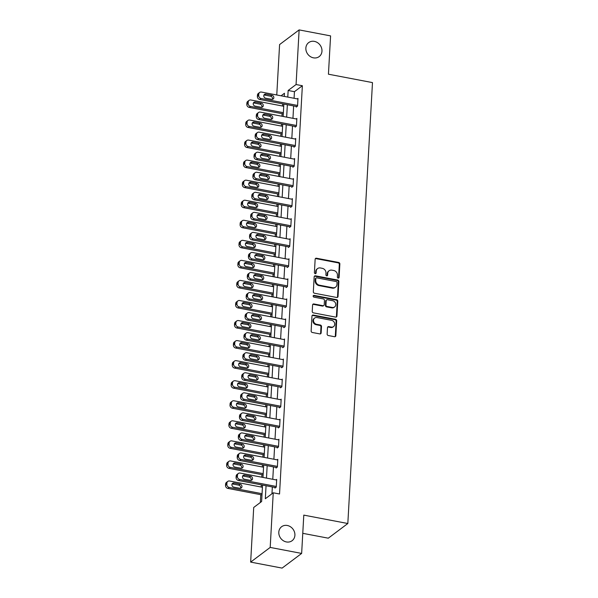 <?xml version="1.0" encoding="UTF-8"?>
<svg xmlns="http://www.w3.org/2000/svg" width="598" height="598" viewBox="0 0 598 598"><rect width="100%" height="100%" fill="white"/><g stroke="black" fill="none" stroke-linecap="round" stroke-linejoin="round"><path stroke-width="0.9" d="M338.184 278.085A0.942 0.822 53.1 0 0 339.103 277.367L339.851 263.957A1.338 1.174 53.1 0 0 338.685 262.462L316.454 258.224A1.338 1.174 53.1 0 0 315.146 259.248L314.399 272.658A0.942 0.822 53.1 0 0 316.125 272.987L316.222 271.253A4.291 3.76 53.1 0 1 317.598 268.569A4.291 3.76 53.1 0 1 320.401 267.964L322.255 268.315A4.291 3.76 53.1 0 1 325.985 273.107L325.888 274.841A0.942 0.822 53.1 0 0 327.614 275.177L327.711 273.436A4.291 3.76 53.1 0 1 329.087 270.759A4.291 3.76 53.1 0 1 331.89 270.154L333.744 270.505A4.291 3.76 53.1 0 1 337.466 275.297L337.369 277.031A0.942 0.822 53.1 0 0 338.184 278.085M338.49 278.085A0.942 0.822 53.1 0 0 338.573 277.764L339.32 264.353A1.338 1.174 53.1 0 0 338.162 262.858L315.923 258.62A1.338 1.174 53.1 0 0 315.348 258.65M315.52 273.705A0.942 0.822 53.1 0 0 315.602 273.383L315.699 271.649L316.222 271.253M327.001 275.895A0.942 0.822 53.1 0 0 327.084 275.573L327.181 273.839L327.711 273.436M287.309 525.485A8.746 7.654 53.1 0 0 281.598 526.726A8.746 7.654 53.1 0 0 279.214 535.367A8.746 7.654 53.1 0 0 286.39 541.945A8.746 7.654 53.1 0 0 292.108 540.704A8.746 7.654 53.1 0 0 294.493 532.063A8.746 7.654 53.1 0 0 287.309 525.485M314.376 41.382A8.746 7.654 53.1 0 0 308.665 42.615A8.746 7.654 53.1 0 0 306.273 51.264A8.746 7.654 53.1 0 0 313.457 57.834A8.746 7.654 53.1 0 0 319.168 56.601A8.746 7.654 53.1 0 0 321.56 47.96A8.746 7.654 53.1 0 0 314.376 41.382M327.136 334.028A1.338 1.174 53.1 0 0 328.295 335.523L334.536 336.719A1.338 1.174 53.1 0 0 335.837 335.687L336.674 320.797A1.338 1.174 53.1 0 0 335.508 319.302L313.277 315.064A1.338 1.174 53.1 0 0 311.969 316.088L311.139 330.978A1.338 1.174 53.1 0 0 312.306 332.481L319.84 333.916A1.338 1.174 53.1 0 0 321.141 332.884L321.5 326.515A1.338 1.174 53.1 0 0 320.334 325.02L316.596 324.303A3.588 3.14 53.1 0 1 313.651 321.612A3.588 3.14 53.1 0 1 314.63 318.061A3.588 3.14 53.1 0 1 316.977 317.553L331.613 320.349A3.588 3.14 53.1 0 1 334.559 323.04A3.588 3.14 53.1 0 1 333.579 326.59A3.588 3.14 53.1 0 1 331.232 327.099L328.795 326.628A1.338 1.174 53.1 0 0 327.487 327.659L327.136 334.028M276.769 94.985L279.587 44.573L299.127 29.9L330.582 35.895L328.437 74.204L372.479 82.599L347.827 523.512L303.791 515.117L301.646 553.427L270.191 547.424L250.652 562.105L253.709 507.47L261.625 501.52L262.544 485.083M299.127 29.9L296.07 84.535L288.146 90.485L287.78 97.078M266.05 485.748L265.325 498.747L273.241 492.797L279.535 493.993L302.364 85.731L296.07 84.535M273.241 492.797L270.191 547.424M336.726 297.475A1.338 1.174 53.1 0 0 338.034 296.451L338.864 281.561A1.338 1.174 53.1 0 0 337.706 280.058L315.467 275.828A1.338 1.174 53.1 0 0 314.167 276.852L313.33 291.742A1.338 1.174 53.1 0 0 314.496 293.237L336.726 297.475M337.773 301.183L336.936 316.065A1.338 1.174 53.1 0 1 335.635 317.097L313.397 312.859A1.338 1.174 53.1 0 1 312.238 311.356L312.59 304.987A1.338 1.174 53.1 0 1 313.898 303.963L322.913 305.683A1.338 1.174 53.1 0 0 324.221 304.651L324.452 300.428A1.338 1.174 53.1 0 0 323.294 298.933L313.905 297.139A0.942 0.822 53.1 0 1 314.002 295.375L336.607 299.68A1.338 1.174 53.1 0 1 337.773 301.183L337.242 301.579L336.412 316.462L336.936 316.065M302.767 533.326L328.295 538.185L347.827 523.512M302.364 85.731L294.44 91.681L294.074 98.281M293.64 105.936L292.953 118.337M292.519 125.991L291.831 138.385M291.398 146.047L290.71 158.44M290.277 166.095L289.589 178.496M289.155 186.15L288.468 198.543M288.034 206.205L287.346 218.599M286.913 226.253L286.225 238.654M285.792 246.309L285.104 258.702M284.678 266.364L283.983 278.758M283.557 286.42L282.861 298.813M282.435 306.468L281.74 318.869M281.314 326.523L280.619 338.916M280.193 346.578L279.498 358.972M279.072 366.626L278.376 379.027M277.95 386.682L277.255 399.075M276.829 406.737L276.134 419.131M275.708 426.793L275.013 439.186M274.587 446.841L273.891 459.242M273.465 466.896L272.77 479.29M272.344 486.951L271.963 493.761M296.272 106.437L296.234 107.079L297.557 106.093L297.983 98.378L297.296 98.894M295.15 126.492L295.113 127.135L296.436 126.141L296.862 118.426L296.174 118.95M294.029 146.547L293.992 147.19L295.315 146.196L295.741 138.482L295.053 138.998M292.908 166.595L292.871 167.238L294.194 166.251L294.62 158.537L293.932 159.053M291.787 186.651L291.749 187.294L293.072 186.299L293.498 178.593L292.811 179.108M290.665 206.706L290.628 207.349L291.951 206.355L292.377 198.641L291.689 199.164M289.544 226.754L289.507 227.397L290.83 226.41L291.256 218.696L290.568 219.212M288.423 246.81L288.386 247.452L289.709 246.466L290.135 238.751L289.447 239.267M287.302 266.865L287.264 267.508L288.587 266.514L289.021 258.799L288.326 259.323M286.18 286.92L286.143 287.563L287.466 286.569L287.9 278.855L287.204 279.371M285.059 306.968L285.022 307.611L286.345 306.625L286.778 298.91L286.083 299.426M283.938 327.024L283.901 327.667L285.224 326.672L285.657 318.966L284.962 319.481M282.817 347.079L282.779 347.722L284.102 346.728L284.536 339.014L283.841 339.537M281.695 367.127L281.658 367.77L282.981 366.783L283.415 359.069L282.719 359.585M280.574 387.183L280.537 387.825L281.86 386.831L282.293 379.125L281.598 379.64M279.453 407.238L279.416 407.881L280.739 406.887L281.172 399.172L280.477 399.696M278.332 427.293L278.294 427.936L279.617 426.942L280.051 419.228L279.356 419.744M277.21 447.341L277.173 447.984L278.496 446.998L278.93 439.283L278.234 439.799M276.089 467.397L276.052 468.04L277.375 467.045L277.808 459.331L277.113 459.855M274.968 487.452L274.931 488.095L276.254 487.101L276.687 479.387L275.992 479.91M282.63 103.835L282.51 106.025M282.084 113.68L281.942 116.236M281.509 123.891L281.389 126.073M280.963 133.735L280.821 136.284M280.387 143.946L280.268 146.129M279.842 153.783L279.7 156.34M279.266 164.002L279.146 166.184M278.72 173.839L278.578 176.395M278.145 184.049L278.025 186.232M277.599 193.894L277.457 196.45M277.024 204.105L276.904 206.288M276.478 213.942L276.336 216.498M275.902 224.16L275.783 226.343M275.357 233.997L275.215 236.554M274.781 244.208L274.661 246.391M274.235 254.053L274.093 256.609M273.66 264.264L273.54 266.446M273.114 274.108L272.972 276.657M272.539 284.319L272.419 286.502M271.993 294.156L271.851 296.713M271.417 304.375L271.298 306.557M270.872 314.212L270.73 316.768M270.296 324.422L270.176 326.605M269.75 334.267L269.608 336.824M269.175 344.478L269.055 346.661M268.629 354.315L268.487 356.871M268.061 364.533L267.934 366.716M267.508 374.37L267.366 376.927M266.94 384.581L266.813 386.764M266.387 394.426L266.245 396.982M265.818 404.637L265.691 406.819M265.265 414.481L265.123 417.03M264.697 424.692L264.57 426.875M264.144 434.529L264.002 437.086M263.576 444.74L263.449 446.93M263.023 454.585L262.881 457.141M262.455 464.796L262.328 466.978M261.902 474.64L261.76 477.189M261.333 484.851L261.206 487.034M260.78 494.688L260.347 502.484M301.646 553.427L282.106 568.1L250.652 562.105M284.274 96.413L284.454 93.258L281.067 95.8M262.978 477.421L263.666 465.027M264.099 457.373L264.787 444.972M265.22 437.317L265.908 424.924M266.342 417.262L267.029 404.868M267.463 397.214L268.151 384.813M268.577 377.159L269.272 364.765M269.698 357.103L270.393 344.71M270.819 337.055L271.514 324.654M271.941 317L272.636 304.606M273.062 296.944L273.757 284.551M274.183 276.889L274.878 264.495M275.304 256.841L275.999 244.44M276.426 236.786L277.121 224.392M277.547 216.73L278.242 204.337M278.668 196.682L279.363 184.281M279.789 176.627L280.484 164.233M280.911 156.571L281.606 144.178M282.032 136.516L282.727 124.122M283.153 116.468L283.848 104.067M287.354 104.74L286.659 117.133M286.233 124.788L285.538 137.189M285.111 144.843L284.416 157.244M283.99 164.899L283.295 177.292M282.869 184.954L282.174 197.347M281.748 205.002L281.053 217.403M280.626 225.057L279.931 237.451M279.505 245.113L278.81 257.506M278.384 265.161L277.689 277.562M277.263 285.216L276.568 297.61M276.141 305.272L275.446 317.665M275.02 325.327L274.325 337.721M273.899 345.375L273.204 357.776M272.778 365.43L272.083 377.824M271.656 385.486L270.961 397.879M270.535 405.534L269.84 417.935M269.414 425.589L268.719 437.983M268.293 445.645L267.598 458.038M267.171 465.7L266.476 478.094M294.44 91.681L288.146 90.485M329.087 270.759L328.556 271.156A4.291 3.76 53.1 0 0 327.181 273.839M317.598 268.569L317.075 268.965A4.291 3.76 53.1 0 0 315.699 271.649M337.309 297.438A1.338 1.174 53.1 0 0 337.504 296.847L338.341 281.957A1.338 1.174 53.1 0 0 337.175 280.462L314.944 276.224A1.338 1.174 53.1 0 0 314.361 276.254M337.063 282.615A0.942 0.822 53.1 0 0 336.248 281.568L316.731 277.846A0.942 0.822 53.1 0 0 315.819 278.571L315.714 280.395A4.291 3.76 53.1 0 0 319.444 285.186L332.78 287.728A4.291 3.76 53.1 0 0 335.583 287.122A4.291 3.76 53.1 0 0 336.958 284.446L337.063 282.615M316.118 277.98L315.587 278.376A0.942 0.822 53.1 0 0 315.288 278.967L315.819 278.571M335.583 287.122L335.052 287.518A4.291 3.76 53.1 0 1 332.249 288.131L318.913 285.582A4.291 3.76 53.1 0 1 315.183 280.791L315.288 278.967M336.211 317.06A1.338 1.174 53.1 0 0 336.412 316.462M323.787 305.488L323.264 305.884A1.338 1.174 53.1 0 1 322.382 306.079L313.367 304.36A1.338 1.174 53.1 0 0 312.791 304.389M337.242 301.579A1.338 1.174 53.1 0 0 336.076 300.076L313.472 295.771A0.942 0.822 53.1 0 0 313.173 295.771M332.271 307.462A3.588 3.14 53.1 0 0 334.611 306.953A3.588 3.14 53.1 0 0 335.59 303.41A3.588 3.14 53.1 0 0 332.645 300.712L327.487 299.733A1.338 1.174 53.1 0 0 326.187 300.757L325.947 304.98A1.338 1.174 53.1 0 0 327.113 306.482L332.271 307.462L331.741 307.858A3.588 3.14 53.1 0 0 334.088 307.357L334.611 306.953M326.613 299.919L326.089 300.316A1.338 1.174 53.1 0 0 325.656 301.153L326.187 300.757M331.741 307.858L326.583 306.879A1.338 1.174 53.1 0 1 325.417 305.384L325.656 301.153M333.579 326.59L333.049 326.986A3.588 3.14 53.1 0 1 330.709 327.495L328.265 327.031A1.338 1.174 53.1 0 0 327.689 327.061M314.63 318.061L314.107 318.457A3.588 3.14 53.1 0 0 313.128 322.008A3.588 3.14 53.1 0 0 316.073 324.699L316.596 324.303M320.416 333.878A1.338 1.174 53.1 0 0 320.618 333.28L320.969 326.912A1.338 1.174 53.1 0 0 319.803 325.417L316.073 324.699M335.112 336.681A1.338 1.174 53.1 0 0 335.314 336.083L336.143 321.193A1.338 1.174 53.1 0 0 334.977 319.698L312.747 315.46A1.338 1.174 53.1 0 0 312.171 315.497M283.37 112.678L250.517 106.422A2.736 2.392 53.1 0 1 248.14 103.372L248.215 102.086A2.736 2.392 53.1 0 1 250.876 99.993L283.729 106.257M283.295 113.912L249.194 107.408A2.736 2.392 -126.9 0 1 246.825 104.358L246.892 103.073A2.736 2.392 -126.9 0 1 247.766 101.368L249.089 100.374M261.789 107.296A2.183 1.914 53.1 0 0 260.063 104.157L254.023 103.006A2.183 1.914 53.1 0 0 253.38 102.991M255.107 106.123L261.147 107.274A2.183 1.914 53.1 0 0 261.378 103.162L255.339 102.011A2.183 1.914 53.1 0 0 255.107 106.123M297.595 105.45L261.072 98.483A2.736 2.392 53.1 0 1 258.702 95.433L258.777 94.148A2.736 2.392 53.1 0 1 261.438 92.062L297.954 99.021M259.652 92.443L258.329 93.438A2.736 2.392 -126.9 0 0 257.454 95.142L257.379 96.428A2.736 2.392 -126.9 0 0 259.756 99.477L296.922 106.564M265.669 98.192A2.183 1.914 -126.9 0 1 265.901 94.08L271.941 95.232A2.183 1.914 -126.9 0 1 271.709 99.343L265.669 98.192M263.942 95.052A2.183 1.914 -126.9 0 1 264.578 95.067L270.617 96.226A2.183 1.914 -126.9 0 1 272.352 99.358M282.249 132.734L249.396 126.47A2.736 2.392 53.1 0 1 247.019 123.42L247.094 122.134A2.736 2.392 53.1 0 1 249.755 120.041L282.607 126.305M282.174 133.967L248.073 127.464A2.736 2.392 -126.9 0 1 245.703 124.414L245.771 123.128A2.736 2.392 -126.9 0 1 246.645 121.424L247.968 120.43M260.668 127.344A2.183 1.914 53.1 0 0 258.941 124.205L252.902 123.053A2.183 1.914 53.1 0 0 252.259 123.038M253.986 126.178L260.025 127.329A2.183 1.914 53.1 0 0 260.257 123.218L254.217 122.067A2.183 1.914 53.1 0 0 253.986 126.178M281.127 152.789L248.275 146.525A2.736 2.392 53.1 0 1 245.898 143.475L245.972 142.189A2.736 2.392 53.1 0 1 248.633 140.096L281.486 146.361M281.053 154.015L246.952 147.519A2.736 2.392 -126.9 0 1 244.582 144.469L244.649 143.184A2.736 2.392 -126.9 0 1 245.524 141.472L246.847 140.485M259.547 147.4A2.183 1.914 53.1 0 0 257.82 144.26L251.78 143.109A2.183 1.914 53.1 0 0 251.138 143.094M252.864 146.233L258.904 147.385A2.183 1.914 53.1 0 0 259.136 143.273L253.096 142.115A2.183 1.914 53.1 0 0 252.864 146.233M296.473 125.498L259.951 118.539A2.736 2.392 53.1 0 1 257.581 115.489L257.656 114.203A2.736 2.392 53.1 0 1 260.317 112.11L296.832 119.069M258.53 112.499L257.207 113.493A2.736 2.392 -126.9 0 0 256.333 115.197L256.258 116.483A2.736 2.392 -126.9 0 0 258.635 119.533L295.801 126.619M264.548 118.247A2.183 1.914 -126.9 0 1 264.779 114.136L270.819 115.287A2.183 1.914 -126.9 0 1 270.588 119.398L264.548 118.247M262.821 115.108A2.183 1.914 -126.9 0 1 263.456 115.122L269.496 116.274A2.183 1.914 -126.9 0 1 271.23 119.413M295.352 145.553L258.829 138.594A2.736 2.392 53.1 0 1 256.46 135.544L256.535 134.258A2.736 2.392 53.1 0 1 259.196 132.165L295.711 139.125M257.409 132.554L256.086 133.541A2.736 2.392 -126.9 0 0 255.211 135.245L255.137 136.531A2.736 2.392 -126.9 0 0 257.514 139.581L294.679 146.667M263.426 138.302A2.183 1.914 -126.9 0 1 263.658 134.184L269.698 135.335A2.183 1.914 -126.9 0 1 269.466 139.454L263.426 138.302M261.7 135.163A2.183 1.914 -126.9 0 1 262.335 135.178L268.375 136.329A2.183 1.914 -126.9 0 1 270.109 139.469M280.006 172.844L247.153 166.58A2.736 2.392 53.1 0 1 244.776 163.531L244.851 162.245A2.736 2.392 53.1 0 1 247.512 160.152L280.365 166.416M279.931 174.07L245.83 167.567A2.736 2.392 -126.9 0 1 243.461 164.517L243.528 163.232A2.736 2.392 -126.9 0 1 244.403 161.527L245.726 160.541M258.426 167.455A2.183 1.914 53.1 0 0 256.699 164.315L250.659 163.164A2.183 1.914 53.1 0 0 250.016 163.149M251.743 166.281L257.783 167.44A2.183 1.914 53.1 0 0 258.015 163.321L251.975 162.17A2.183 1.914 53.1 0 0 251.743 166.281M278.885 192.892L246.032 186.628A2.736 2.392 53.1 0 1 243.655 183.579L243.73 182.293A2.736 2.392 53.1 0 1 246.391 180.207L279.244 186.464M278.81 194.126L244.709 187.623A2.736 2.392 -126.9 0 1 242.34 184.573L242.407 183.287A2.736 2.392 -126.9 0 1 243.281 181.583L244.604 180.589M257.304 187.503A2.183 1.914 53.1 0 0 255.578 184.371L249.538 183.22A2.183 1.914 53.1 0 0 248.895 183.197M250.622 186.337L256.662 187.488A2.183 1.914 53.1 0 0 256.893 183.377L250.854 182.226A2.183 1.914 53.1 0 0 250.622 186.337M277.764 212.948L244.911 206.684A2.736 2.392 53.1 0 1 242.534 203.634L242.609 202.348A2.736 2.392 53.1 0 1 245.27 200.255L278.122 206.519M277.689 214.174L243.588 207.678A2.736 2.392 -126.9 0 1 241.218 204.628L241.286 203.342A2.736 2.392 -126.9 0 1 242.16 201.638L243.483 200.644M256.183 207.558A2.183 1.914 53.1 0 0 254.456 204.419L248.417 203.268A2.183 1.914 53.1 0 0 247.774 203.253M249.501 206.392L255.54 207.543A2.183 1.914 53.1 0 0 255.772 203.432L249.732 202.281A2.183 1.914 53.1 0 0 249.501 206.392M294.231 165.609L257.716 158.649A2.736 2.392 53.1 0 1 255.339 155.592L255.413 154.306A2.736 2.392 53.1 0 1 258.074 152.221L294.59 159.18M256.288 152.602L254.965 153.596A2.736 2.392 -126.9 0 0 254.09 155.301L254.015 156.586A2.736 2.392 -126.9 0 0 256.393 159.636L293.558 166.722M262.305 158.35A2.183 1.914 -126.9 0 1 262.537 154.239L268.577 155.39A2.183 1.914 -126.9 0 1 268.345 159.502L262.305 158.35M260.579 155.211A2.183 1.914 -126.9 0 1 261.214 155.233L267.254 156.384A2.183 1.914 -126.9 0 1 268.988 159.517M293.11 185.657L256.594 178.697A2.736 2.392 53.1 0 1 254.217 175.648L254.292 174.362A2.736 2.392 53.1 0 1 256.953 172.269L293.469 179.236M255.167 172.658L253.844 173.652A2.736 2.392 -126.9 0 0 252.969 175.356L252.894 176.642A2.736 2.392 -126.9 0 0 255.271 179.692L292.437 186.778M261.184 178.406A2.183 1.914 -126.9 0 1 261.416 174.295L267.456 175.446A2.183 1.914 -126.9 0 1 267.224 179.557L261.184 178.406M259.457 175.266A2.183 1.914 -126.9 0 1 260.093 175.281L266.132 176.432A2.183 1.914 -126.9 0 1 267.867 179.572M291.988 205.712L255.473 198.753A2.736 2.392 53.1 0 1 253.096 195.703L253.171 194.417A2.736 2.392 53.1 0 1 255.832 192.324L292.347 199.284M254.045 192.713L252.722 193.7A2.736 2.392 -126.9 0 0 251.848 195.404L251.78 196.69A2.736 2.392 -126.9 0 0 254.15 199.747L291.316 206.826M260.063 198.461A2.183 1.914 -126.9 0 1 260.294 194.343L266.334 195.494A2.183 1.914 -126.9 0 1 266.103 199.612L260.063 198.461M258.336 195.322A2.183 1.914 -126.9 0 1 258.971 195.337L265.011 196.488A2.183 1.914 -126.9 0 1 266.745 199.627M276.642 233.003L243.79 226.739A2.736 2.392 53.1 0 1 241.413 223.689L241.487 222.404A2.736 2.392 53.1 0 1 244.148 220.311L277.001 226.575M276.575 234.229L242.467 227.733A2.736 2.392 -126.9 0 1 240.097 224.676L240.164 223.39A2.736 2.392 -126.9 0 1 241.039 221.686L242.362 220.699M255.062 227.614A2.183 1.914 53.1 0 0 253.335 224.474L247.295 223.323A2.183 1.914 53.1 0 0 246.653 223.308M248.379 226.448L254.419 227.599A2.183 1.914 53.1 0 0 254.651 223.48L248.611 222.329A2.183 1.914 53.1 0 0 248.379 226.448M290.867 225.767L254.352 218.808A2.736 2.392 53.1 0 1 251.975 215.758L252.05 214.473A2.736 2.392 53.1 0 1 254.711 212.38L291.226 219.339M252.924 212.761L251.601 213.755A2.736 2.392 -126.9 0 0 250.726 215.459L250.659 216.745A2.736 2.392 -126.9 0 0 253.029 219.795L290.194 226.881M258.941 218.509A2.183 1.914 -126.9 0 1 259.173 214.398L265.213 215.549A2.183 1.914 -126.9 0 1 264.981 219.66L258.941 218.509M257.215 215.377A2.183 1.914 -126.9 0 1 257.85 215.392L263.89 216.543A2.183 1.914 -126.9 0 1 265.624 219.683M275.521 253.051L242.668 246.795A2.736 2.392 53.1 0 1 240.291 243.737L240.366 242.452A2.736 2.392 53.1 0 1 243.027 240.366L275.88 246.63M275.454 254.285L241.345 247.781A2.736 2.392 -126.9 0 1 238.976 244.732L239.043 243.446A2.736 2.392 -126.9 0 1 239.918 241.742L241.241 240.747M253.941 247.669A2.183 1.914 53.1 0 0 252.214 244.53L246.174 243.379A2.183 1.914 53.1 0 0 245.531 243.364M247.258 246.496L253.298 247.647A2.183 1.914 53.1 0 0 253.53 243.536L247.49 242.384A2.183 1.914 53.1 0 0 247.258 246.496M289.746 245.823L253.231 238.856A2.736 2.392 53.1 0 1 250.854 235.806L250.928 234.521A2.736 2.392 53.1 0 1 253.589 232.428L290.105 239.394M251.803 232.816L250.48 233.811A2.736 2.392 -126.9 0 0 249.605 235.515L249.538 236.801A2.736 2.392 -126.9 0 0 251.908 239.85L289.073 246.937M257.82 238.565A2.183 1.914 -126.9 0 1 258.052 234.453L264.092 235.605A2.183 1.914 -126.9 0 1 263.86 239.716L257.82 238.565M256.094 235.425A2.183 1.914 -126.9 0 1 256.729 235.44L262.769 236.591A2.183 1.914 -126.9 0 1 264.503 239.731M274.4 273.107L241.547 266.843A2.736 2.392 53.1 0 1 239.17 263.793L239.245 262.507A2.736 2.392 53.1 0 1 241.906 260.414L274.759 266.678M274.333 274.34L240.224 267.837A2.736 2.392 -126.9 0 1 237.855 264.787L237.922 263.501A2.736 2.392 -126.9 0 1 238.796 261.797L240.119 260.803M252.819 267.717A2.183 1.914 53.1 0 0 251.093 264.578L245.053 263.426A2.183 1.914 53.1 0 0 244.41 263.412M246.137 266.551L252.177 267.702A2.183 1.914 53.1 0 0 252.408 263.591L246.369 262.44A2.183 1.914 53.1 0 0 246.137 266.551M288.625 265.871L252.109 258.912A2.736 2.392 53.1 0 1 249.732 255.862L249.807 254.576A2.736 2.392 53.1 0 1 252.468 252.483L288.984 259.442M250.682 252.872L249.359 253.858A2.736 2.392 -126.9 0 0 248.484 255.57L248.417 256.856A2.736 2.392 -126.9 0 0 250.786 259.906L287.952 266.992M256.699 258.62A2.183 1.914 -126.9 0 1 256.931 254.501L262.971 255.66A2.183 1.914 -126.9 0 1 262.739 259.771L256.699 258.62M254.972 255.481A2.183 1.914 -126.9 0 1 255.608 255.496L261.647 256.647A2.183 1.914 -126.9 0 1 263.382 259.786M273.279 293.162L240.426 286.898A2.736 2.392 53.1 0 1 238.049 283.848L238.124 282.562A2.736 2.392 53.1 0 1 240.785 280.469L273.637 286.734M273.211 294.388L239.103 287.892A2.736 2.392 -126.9 0 1 236.733 284.842L236.801 283.557A2.736 2.392 -126.9 0 1 237.675 281.845L238.998 280.858M251.698 287.773A2.183 1.914 53.1 0 0 249.971 284.633L243.932 283.482A2.183 1.914 53.1 0 0 243.289 283.467M245.016 286.606L251.055 287.758A2.183 1.914 53.1 0 0 251.287 283.639L245.247 282.488A2.183 1.914 53.1 0 0 245.016 286.606M287.503 285.926L250.988 278.967A2.736 2.392 53.1 0 1 248.611 275.917L248.686 274.632A2.736 2.392 53.1 0 1 251.347 272.539L287.862 279.498M249.56 272.927L248.237 273.914A2.736 2.392 -126.9 0 0 247.363 275.618L247.295 276.904A2.736 2.392 -126.9 0 0 249.665 279.954L286.838 287.04M255.578 278.668A2.183 1.914 -126.9 0 1 255.809 274.557L261.849 275.708A2.183 1.914 -126.9 0 1 261.618 279.827L255.578 278.668M253.851 275.536A2.183 1.914 -126.9 0 1 254.486 275.551L260.526 276.702A2.183 1.914 -126.9 0 1 262.26 279.842M272.157 313.21L239.305 306.953A2.736 2.392 53.1 0 1 236.928 303.904L237.002 302.618A2.736 2.392 53.1 0 1 239.663 300.525L272.516 306.789M272.09 314.443L237.982 307.94A2.736 2.392 -126.9 0 1 235.612 304.89L235.679 303.605A2.736 2.392 -126.9 0 1 236.561 301.9L237.877 300.906M250.577 307.828A2.183 1.914 53.1 0 0 248.85 304.688L242.81 303.537A2.183 1.914 53.1 0 0 242.168 303.522M243.902 306.654L249.942 307.806A2.183 1.914 53.1 0 0 250.166 303.694L244.126 302.543A2.183 1.914 53.1 0 0 243.902 306.654M286.382 305.982L249.867 299.015A2.736 2.392 53.1 0 1 247.49 295.965L247.565 294.679A2.736 2.392 53.1 0 1 250.226 292.594L286.741 299.553M248.439 292.975L247.116 293.969A2.736 2.392 -126.9 0 0 246.241 295.674L246.174 296.959A2.736 2.392 -126.9 0 0 248.544 300.009L285.717 307.095M254.456 298.723A2.183 1.914 -126.9 0 1 254.688 294.612L260.728 295.763A2.183 1.914 -126.9 0 1 260.496 299.875L254.456 298.723M252.73 295.584A2.183 1.914 -126.9 0 1 253.365 295.606L259.405 296.757A2.183 1.914 -126.9 0 1 261.139 299.89M271.036 333.265L238.183 327.001A2.736 2.392 53.1 0 1 235.806 323.952L235.881 322.666A2.736 2.392 53.1 0 1 238.542 320.58L271.395 326.837M270.969 334.499L236.86 327.996A2.736 2.392 -126.9 0 1 234.491 324.946L234.558 323.66A2.736 2.392 -126.9 0 1 235.44 321.956L236.756 320.962M249.456 327.876A2.183 1.914 53.1 0 0 247.729 324.744L241.689 323.593A2.183 1.914 53.1 0 0 241.046 323.57M242.781 326.71L248.82 327.861A2.183 1.914 53.1 0 0 249.045 323.75L243.005 322.599A2.183 1.914 53.1 0 0 242.781 326.71M285.261 326.03L248.746 319.07A2.736 2.392 53.1 0 1 246.369 316.021L246.443 314.735A2.736 2.392 53.1 0 1 249.104 312.642L285.62 319.609M247.318 313.031L245.995 314.025A2.736 2.392 -126.9 0 0 245.12 315.729L245.053 317.015A2.736 2.392 -126.9 0 0 247.423 320.065L284.596 327.151M253.335 318.779A2.183 1.914 -126.9 0 1 253.567 314.668L259.607 315.819A2.183 1.914 -126.9 0 1 259.375 319.93L253.335 318.779M251.609 315.639A2.183 1.914 -126.9 0 1 252.244 315.654L258.284 316.805A2.183 1.914 -126.9 0 1 260.018 319.945M269.915 353.321L237.062 347.057A2.736 2.392 53.1 0 1 234.685 344.007L234.76 342.721A2.736 2.392 53.1 0 1 237.421 340.628L270.274 346.892M269.848 354.547L235.739 348.051A2.736 2.392 -126.9 0 1 233.37 345.001L233.437 343.715A2.736 2.392 -126.9 0 1 234.319 342.011L235.634 341.017M248.334 347.931A2.183 1.914 53.1 0 0 246.608 344.792L240.568 343.641A2.183 1.914 53.1 0 0 239.925 343.626M241.659 346.765L247.699 347.916A2.183 1.914 53.1 0 0 247.923 343.805L241.884 342.654A2.183 1.914 53.1 0 0 241.659 346.765M284.14 346.085L247.624 339.126A2.736 2.392 53.1 0 1 245.247 336.076L245.322 334.79A2.736 2.392 53.1 0 1 247.983 332.697L284.499 339.657M246.197 333.086L244.874 334.073A2.736 2.392 -126.9 0 0 243.999 335.777L243.932 337.063A2.736 2.392 -126.9 0 0 246.301 340.12L283.474 347.199M252.214 338.834A2.183 1.914 -126.9 0 1 252.446 334.716L258.486 335.867A2.183 1.914 -126.9 0 1 258.254 339.985L252.214 338.834M250.487 335.695A2.183 1.914 -126.9 0 1 251.123 335.71L257.162 336.861A2.183 1.914 -126.9 0 1 258.897 340M268.794 373.376L235.941 367.112A2.736 2.392 53.1 0 1 233.564 364.062L233.639 362.777A2.736 2.392 53.1 0 1 236.3 360.684L269.152 366.948M268.726 374.602L234.618 368.099A2.736 2.392 -126.9 0 1 232.248 365.049L232.316 363.763A2.736 2.392 -126.9 0 1 233.198 362.059L234.513 361.072M247.213 367.987A2.183 1.914 53.1 0 0 245.486 364.847L239.447 363.696A2.183 1.914 53.1 0 0 238.804 363.681M240.538 366.821L246.578 367.972A2.183 1.914 53.1 0 0 246.802 363.853L240.762 362.702A2.183 1.914 53.1 0 0 240.538 366.821M283.018 366.14L246.503 359.181A2.736 2.392 53.1 0 1 244.126 356.124L244.201 354.838A2.736 2.392 53.1 0 1 246.862 352.753L283.377 359.712M245.075 353.134L243.752 354.128A2.736 2.392 -126.9 0 0 242.878 355.832L242.81 357.118A2.736 2.392 -126.9 0 0 245.18 360.168L282.353 367.254M251.093 358.882A2.183 1.914 -126.9 0 1 251.324 354.771L257.364 355.922A2.183 1.914 -126.9 0 1 257.133 360.033L251.093 358.882M249.366 355.75A2.183 1.914 -126.9 0 1 250.001 355.765L256.041 356.916A2.183 1.914 -126.9 0 1 257.775 360.056M267.672 393.424L234.82 387.168A2.736 2.392 53.1 0 1 232.443 384.11L232.517 382.825A2.736 2.392 53.1 0 1 235.178 380.739L268.031 386.996M267.605 394.658L233.497 388.154A2.736 2.392 -126.9 0 1 231.127 385.105L231.194 383.819A2.736 2.392 -126.9 0 1 232.076 382.115L233.392 381.12M246.092 388.035A2.183 1.914 53.1 0 0 244.365 384.903L238.325 383.752A2.183 1.914 53.1 0 0 237.683 383.729M239.417 386.869L245.457 388.02A2.183 1.914 53.1 0 0 245.681 383.909L239.641 382.757A2.183 1.914 53.1 0 0 239.417 386.869M281.897 386.188L245.382 379.229A2.736 2.392 53.1 0 1 243.005 376.179L243.08 374.894A2.736 2.392 53.1 0 1 245.741 372.801L282.256 379.767M243.954 373.189L242.631 374.184A2.736 2.392 -126.9 0 0 241.756 375.888L241.689 377.174A2.736 2.392 -126.9 0 0 244.059 380.223L281.232 387.31M249.971 378.938A2.183 1.914 -126.9 0 1 250.203 374.826L256.243 375.978A2.183 1.914 -126.9 0 1 256.011 380.089L249.971 378.938M248.245 375.798A2.183 1.914 -126.9 0 1 248.88 375.813L254.92 376.964A2.183 1.914 -126.9 0 1 256.654 380.104M266.551 413.48L233.698 407.216A2.736 2.392 53.1 0 1 231.321 404.166L231.396 402.88A2.736 2.392 53.1 0 1 234.057 400.787L266.91 407.051M266.484 414.713L232.375 408.21A2.736 2.392 -126.9 0 1 230.006 405.16L230.081 403.874A2.736 2.392 -126.9 0 1 230.955 402.17L232.271 401.176M244.971 408.09A2.183 1.914 53.1 0 0 243.244 404.951L237.204 403.8A2.183 1.914 53.1 0 0 236.561 403.785M238.296 406.924L244.335 408.075A2.183 1.914 53.1 0 0 244.56 403.964L238.52 402.813A2.183 1.914 53.1 0 0 238.296 406.924M280.776 406.244L244.261 399.285A2.736 2.392 53.1 0 1 241.884 396.235L241.958 394.949A2.736 2.392 53.1 0 1 244.619 392.856L281.135 399.815M242.833 393.245L241.51 394.231A2.736 2.392 -126.9 0 0 240.635 395.943L240.568 397.229A2.736 2.392 -126.9 0 0 242.938 400.279L280.111 407.365M248.85 398.993A2.183 1.914 -126.9 0 1 249.082 394.874L255.122 396.026A2.183 1.914 -126.9 0 1 254.89 400.144L248.85 398.993M247.124 395.854A2.183 1.914 -126.9 0 1 247.759 395.869L253.806 397.02A2.183 1.914 -126.9 0 1 255.533 400.159M265.43 433.535L232.577 427.271A2.736 2.392 53.1 0 1 230.2 424.221L230.275 422.935A2.736 2.392 53.1 0 1 232.936 420.843L265.789 427.107M265.363 434.761L231.254 428.265A2.736 2.392 -126.9 0 1 228.885 425.208L228.959 423.93A2.736 2.392 -126.9 0 1 229.834 422.218L231.149 421.231M243.849 428.146A2.183 1.914 53.1 0 0 242.123 425.006L236.083 423.855A2.183 1.914 53.1 0 0 235.44 423.84M237.174 426.979L243.214 428.131A2.183 1.914 53.1 0 0 243.438 424.012L237.399 422.861A2.183 1.914 53.1 0 0 237.174 426.979M279.655 426.299L243.139 419.34A2.736 2.392 53.1 0 1 240.762 416.29L240.837 415.005A2.736 2.392 53.1 0 1 243.498 412.912L280.014 419.871M241.712 413.293L240.389 414.287A2.736 2.392 -126.9 0 0 239.514 415.991L239.447 417.277A2.736 2.392 -126.9 0 0 241.816 420.327L278.989 427.413M247.729 419.041A2.183 1.914 -126.9 0 1 247.961 414.93L254.001 416.081A2.183 1.914 -126.9 0 1 253.769 420.192L247.729 419.041M246.002 415.909A2.183 1.914 -126.9 0 1 246.645 415.924L252.685 417.075A2.183 1.914 -126.9 0 1 254.412 420.215M264.309 453.583L231.456 447.326A2.736 2.392 53.1 0 1 229.086 444.277L229.154 442.991A2.736 2.392 53.1 0 1 231.815 440.898L264.667 447.162M264.241 454.816L230.133 448.313A2.736 2.392 -126.9 0 1 227.763 445.263L227.838 443.978A2.736 2.392 -126.9 0 1 228.713 442.273L230.028 441.279M242.728 448.201A2.183 1.914 53.1 0 0 241.001 445.062L234.962 443.91A2.183 1.914 53.1 0 0 234.319 443.895M236.053 447.027L242.093 448.179A2.183 1.914 53.1 0 0 242.317 444.067L236.277 442.916A2.183 1.914 53.1 0 0 236.053 447.027M278.533 446.355L242.018 439.388A2.736 2.392 53.1 0 1 239.641 436.338L239.716 435.052A2.736 2.392 53.1 0 1 242.377 432.967L278.892 439.926M240.59 433.348L239.267 434.342A2.736 2.392 -126.9 0 0 238.393 436.047L238.325 437.332A2.736 2.392 -126.9 0 0 240.695 440.382L277.868 447.468M246.608 439.096A2.183 1.914 -126.9 0 1 246.839 434.985L252.879 436.136A2.183 1.914 -126.9 0 1 252.648 440.248L246.608 439.096M244.881 435.957A2.183 1.914 -126.9 0 1 245.524 435.979L251.564 437.131A2.183 1.914 -126.9 0 1 253.29 440.263M263.187 473.638L230.335 467.374A2.736 2.392 53.1 0 1 227.965 464.325L228.032 463.039A2.736 2.392 53.1 0 1 230.693 460.953L263.546 467.21M263.12 474.872L229.012 468.369A2.736 2.392 -126.9 0 1 226.642 465.319L226.717 464.033A2.736 2.392 -126.9 0 1 227.591 462.329L228.907 461.335M241.607 468.249A2.183 1.914 53.1 0 0 239.88 465.109L233.84 463.958A2.183 1.914 53.1 0 0 233.198 463.943M234.932 467.083L240.972 468.234A2.183 1.914 53.1 0 0 241.196 464.123L235.156 462.972A2.183 1.914 53.1 0 0 234.932 467.083M277.412 466.403L240.897 459.443A2.736 2.392 53.1 0 1 238.52 456.394L238.595 455.108A2.736 2.392 53.1 0 1 241.256 453.015L277.771 459.974M239.469 453.404L238.146 454.398A2.736 2.392 -126.9 0 0 237.271 456.102L237.204 457.388A2.736 2.392 -126.9 0 0 239.574 460.438L276.747 467.524M245.486 459.152A2.183 1.914 -126.9 0 1 245.718 455.041L251.758 456.192A2.183 1.914 -126.9 0 1 251.526 460.303L245.486 459.152M243.76 456.012A2.183 1.914 -126.9 0 1 244.403 456.027L250.442 457.178A2.183 1.914 -126.9 0 1 252.169 460.318M262.066 493.694L229.213 487.43A2.736 2.392 53.1 0 1 226.844 484.38L226.911 483.094A2.736 2.392 53.1 0 1 229.572 481.001L262.425 487.265M261.999 494.92L227.89 488.424A2.736 2.392 -126.9 0 1 225.521 485.374L225.596 484.088A2.736 2.392 -126.9 0 1 226.47 482.377L227.786 481.39M240.486 488.304A2.183 1.914 53.1 0 0 238.759 485.165L232.719 484.014A2.183 1.914 53.1 0 0 232.076 483.999M233.811 487.138L239.85 488.289A2.183 1.914 53.1 0 0 240.075 484.178L234.035 483.027A2.183 1.914 53.1 0 0 233.811 487.138M276.291 486.458L239.776 479.499A2.736 2.392 53.1 0 1 237.399 476.449L237.473 475.163A2.736 2.392 53.1 0 1 240.134 473.07L276.65 480.03M238.348 473.459L237.025 474.446A2.736 2.392 -126.9 0 0 236.15 476.15L236.083 477.436A2.736 2.392 -126.9 0 0 238.453 480.486L275.626 487.572M244.365 479.207A2.183 1.914 -126.9 0 1 244.597 475.089L250.637 476.24A2.183 1.914 -126.9 0 1 250.405 480.358L244.365 479.207M242.639 476.068A2.183 1.914 -126.9 0 1 243.281 476.083L249.321 477.234A2.183 1.914 -126.9 0 1 251.048 480.373M338.573 277.764L339.103 277.367M315.602 273.383L316.125 272.987M327.084 275.573L327.614 275.177M315.923 258.62L316.454 258.224M338.162 262.858L338.685 262.462M339.32 264.353L339.851 263.957M314.944 276.224L315.467 275.828M337.175 280.462L337.706 280.058M338.341 281.957L338.864 281.561M337.504 296.847L338.034 296.451M315.183 280.791L315.714 280.395M318.913 285.582L319.444 285.186M332.249 288.131L332.78 287.728M313.367 304.36L313.898 303.963M322.382 306.079L322.913 305.683M313.472 295.771L314.002 295.375M336.076 300.076L336.607 299.68M325.417 305.384L325.947 304.98M326.583 306.879L327.113 306.482M328.265 327.031L328.795 326.628M330.709 327.495L331.232 327.099M319.803 325.417L320.334 325.02M320.969 326.912L321.5 326.515M320.618 333.28L321.141 332.884M312.747 315.46L313.277 315.064M334.977 319.698L335.508 319.302M336.143 321.193L336.674 320.797M335.314 336.083L335.837 335.687M250.517 106.422L249.194 107.408M248.215 102.086L246.892 103.073M248.14 103.372L246.825 104.358M254.023 103.006L255.339 102.011M260.063 104.157L261.378 103.162M259.756 99.477L261.072 98.483M257.379 96.428L258.702 95.433M257.454 95.142L258.777 94.148M265.901 94.08L264.578 95.067M271.941 95.232L270.617 96.226M249.396 126.47L248.073 127.464M247.094 122.134L245.771 123.128M247.019 123.42L245.703 124.414M252.902 123.053L254.217 122.067M258.941 124.205L260.257 123.218M248.275 146.525L246.952 147.519M245.972 142.189L244.649 143.184M245.898 143.475L244.582 144.469M251.78 143.109L253.096 142.115M257.82 144.26L259.136 143.273M258.635 119.533L259.951 118.539M256.258 116.483L257.581 115.489M256.333 115.197L257.656 114.203M264.779 114.136L263.456 115.122M270.819 115.287L269.496 116.274M257.514 139.581L258.829 138.594M255.137 136.531L256.46 135.544M255.211 135.245L256.535 134.258M263.658 134.184L262.335 135.178M269.698 135.335L268.375 136.329M247.153 166.58L245.83 167.567M244.851 162.245L243.528 163.232M244.776 163.531L243.461 164.517M250.659 163.164L251.975 162.17M256.699 164.315L258.015 163.321M246.032 186.628L244.709 187.623M243.73 182.293L242.407 183.287M243.655 183.579L242.34 184.573M249.538 183.22L250.854 182.226M255.578 184.371L256.893 183.377M244.911 206.684L243.588 207.678M242.609 202.348L241.286 203.342M242.534 203.634L241.218 204.628M248.417 203.268L249.732 202.281M254.456 204.419L255.772 203.432M256.393 159.636L257.716 158.649M254.015 156.586L255.339 155.592M254.09 155.301L255.413 154.306M262.537 154.239L261.214 155.233M268.577 155.39L267.254 156.384M255.271 179.692L256.594 178.697M252.894 176.642L254.217 175.648M252.969 175.356L254.292 174.362M261.416 174.295L260.093 175.281M267.456 175.446L266.132 176.432M254.15 199.747L255.473 198.753M251.78 196.69L253.096 195.703M251.848 195.404L253.171 194.417M260.294 194.343L258.971 195.337M266.334 195.494L265.011 196.488M243.79 226.739L242.467 227.733M241.487 222.404L240.164 223.39M241.413 223.689L240.097 224.676M247.295 223.323L248.611 222.329M253.335 224.474L254.651 223.48M253.029 219.795L254.352 218.808M250.659 216.745L251.975 215.758M250.726 215.459L252.05 214.473M259.173 214.398L257.85 215.392M265.213 215.549L263.89 216.543M242.668 246.795L241.345 247.781M240.366 242.452L239.043 243.446M240.291 243.737L238.976 244.732M246.174 243.379L247.49 242.384M252.214 244.53L253.53 243.536M251.908 239.85L253.231 238.856M249.538 236.801L250.854 235.806M249.605 235.515L250.928 234.521M258.052 234.453L256.729 235.44M264.092 235.605L262.769 236.591M241.547 266.843L240.224 267.837M239.245 262.507L237.922 263.501M239.17 263.793L237.855 264.787M245.053 263.426L246.369 262.44M251.093 264.578L252.408 263.591M250.786 259.906L252.109 258.912M248.417 256.856L249.732 255.862M248.484 255.57L249.807 254.576M256.931 254.501L255.608 255.496M262.971 255.66L261.647 256.647M240.426 286.898L239.103 287.892M238.124 282.562L236.801 283.557M238.049 283.848L236.733 284.842M243.932 283.482L245.247 282.488M249.971 284.633L251.287 283.639M249.665 279.954L250.988 278.967M247.295 276.904L248.611 275.917M247.363 275.618L248.686 274.632M255.809 274.557L254.486 275.551M261.849 275.708L260.526 276.702M239.305 306.953L237.982 307.94M237.002 302.618L235.679 303.605M236.928 303.904L235.612 304.89M242.81 303.537L244.126 302.543M248.85 304.688L250.166 303.694M248.544 300.009L249.867 299.015M246.174 296.959L247.49 295.965M246.241 295.674L247.565 294.679M254.688 294.612L253.365 295.606M260.728 295.763L259.405 296.757M238.183 327.001L236.86 327.996M235.881 322.666L234.558 323.66M235.806 323.952L234.491 324.946M241.689 323.593L243.005 322.599M247.729 324.744L249.045 323.75M247.423 320.065L248.746 319.07M245.053 317.015L246.369 316.021M245.12 315.729L246.443 314.735M253.567 314.668L252.244 315.654M259.607 315.819L258.284 316.805M237.062 347.057L235.739 348.051M234.76 342.721L233.437 343.715M234.685 344.007L233.37 345.001M240.568 343.641L241.884 342.654M246.608 344.792L247.923 343.805M246.301 340.12L247.624 339.126M243.932 337.063L245.247 336.076M243.999 335.777L245.322 334.79M252.446 334.716L251.123 335.71M258.486 335.867L257.162 336.861M235.941 367.112L234.618 368.099M233.639 362.777L232.316 363.763M233.564 364.062L232.248 365.049M239.447 363.696L240.762 362.702M245.486 364.847L246.802 363.853M245.18 360.168L246.503 359.181M242.81 357.118L244.126 356.124M242.878 355.832L244.201 354.838M251.324 354.771L250.001 355.765M257.364 355.922L256.041 356.916M234.82 387.168L233.497 388.154M232.517 382.825L231.194 383.819M232.443 384.11L231.127 385.105M238.325 383.752L239.641 382.757M244.365 384.903L245.681 383.909M244.059 380.223L245.382 379.229M241.689 377.174L243.005 376.179M241.756 375.888L243.08 374.894M250.203 374.826L248.88 375.813M256.243 375.978L254.92 376.964M233.698 407.216L232.375 408.21M231.396 402.88L230.081 403.874M231.321 404.166L230.006 405.16M237.204 403.8L238.52 402.813M243.244 404.951L244.56 403.964M242.938 400.279L244.261 399.285M240.568 397.229L241.884 396.235M240.635 395.943L241.958 394.949M249.082 394.874L247.759 395.869M255.122 396.026L253.806 397.02M232.577 427.271L231.254 428.265M230.275 422.935L228.959 423.93M230.2 424.221L228.885 425.208M236.083 423.855L237.399 422.861M242.123 425.006L243.438 424.012M241.816 420.327L243.139 419.34M239.447 417.277L240.762 416.29M239.514 415.991L240.837 415.005M247.961 414.93L246.645 415.924M254.001 416.081L252.685 417.075M231.456 447.326L230.133 448.313M229.154 442.991L227.838 443.978M229.086 444.277L227.763 445.263M234.962 443.91L236.277 442.916M241.001 445.062L242.317 444.067M240.695 440.382L242.018 439.388M238.325 437.332L239.641 436.338M238.393 436.047L239.716 435.052M246.839 434.985L245.524 435.979M252.879 436.136L251.564 437.131M230.335 467.374L229.012 468.369M228.032 463.039L226.717 464.033M227.965 464.325L226.642 465.319M233.84 463.958L235.156 462.972M239.88 465.109L241.196 464.123M239.574 460.438L240.897 459.443M237.204 457.388L238.52 456.394M237.271 456.102L238.595 455.108M245.718 455.041L244.403 456.027M251.758 456.192L250.442 457.178M229.213 487.43L227.89 488.424M226.911 483.094L225.596 484.088M226.844 484.38L225.521 485.374M232.719 484.014L234.035 483.027M238.759 485.165L240.075 484.178M238.453 480.486L239.776 479.499M236.083 477.436L237.399 476.449M236.15 476.15L237.473 475.163M244.597 475.089L243.281 476.083M250.637 476.24L249.321 477.234"/></g></svg>
